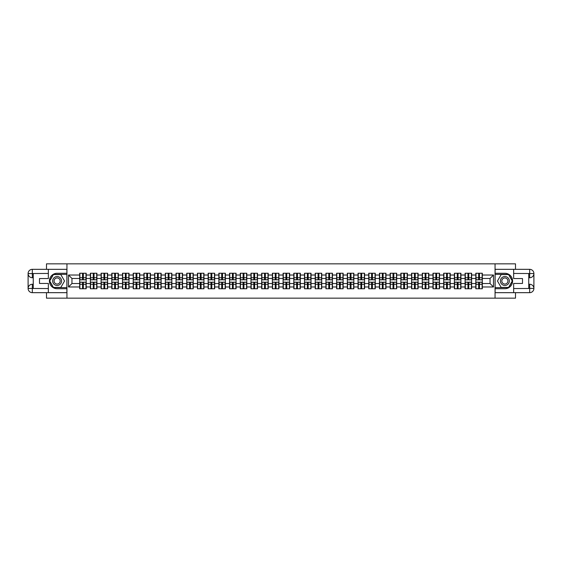 <?xml version="1.0" encoding="UTF-8"?>
<svg xmlns="http://www.w3.org/2000/svg" width="562" height="562" viewBox="0 0 562 562"><rect width="100%" height="100%" fill="white"/><g stroke="black" fill="none" stroke-linecap="round" stroke-linejoin="round"><path stroke-width="0.84" d="M46.491 292.669L46.491 298.155L515.509 298.155L515.509 292.669M515.509 269.331L515.509 263.845L495.059 263.845L495.059 298.155M495.059 263.845L46.491 263.845L46.491 269.331M66.941 298.155L66.941 263.845M490.043 283.536L490.043 278.464L482.322 278.464L482.322 283.536L490.043 283.536L493.478 286.971L493.478 275.029L482.322 275.029L482.322 273.244L475.803 273.244L475.803 278.464L471.616 278.464L471.616 283.536L475.803 283.536L475.803 278.464M493.478 286.971L482.322 286.971L482.322 288.756L475.803 288.756L475.803 286.971L471.616 286.971L471.616 288.756L465.097 288.756L465.097 286.971L460.91 286.971L460.91 288.756L454.391 288.756L454.391 286.971L450.204 286.971L450.204 288.756L443.685 288.756L443.685 286.971L439.498 286.971L439.498 288.756L432.979 288.756L432.979 286.971L428.792 286.971L428.792 288.756L422.273 288.756L422.273 286.971L418.086 286.971L418.086 288.756L411.567 288.756L411.567 286.971L407.38 286.971L407.38 288.756L400.861 288.756L400.861 286.971L396.674 286.971L396.674 288.756L390.154 288.756L390.154 286.971L385.968 286.971L385.968 288.756L379.448 288.756L379.448 286.971L375.261 286.971L375.261 288.756L368.742 288.756L368.742 286.971L364.555 286.971L364.555 288.756L358.036 288.756L358.036 286.971L353.849 286.971L353.849 288.756L347.33 288.756L347.33 286.971L343.143 286.971L343.143 288.756L336.624 288.756L336.624 286.971L332.437 286.971L332.437 288.756L325.918 288.756L325.918 286.971L321.731 286.971L321.731 288.756L315.212 288.756L315.212 286.971L311.025 286.971L311.025 288.756L304.506 288.756L304.506 286.971L300.319 286.971L300.319 288.756L293.8 288.756L293.8 286.971L289.613 286.971L289.613 288.756L283.093 288.756L283.093 286.971L278.907 286.971L278.907 288.756L272.387 288.756L272.387 286.971L268.2 286.971L268.2 288.756L261.681 288.756L261.681 286.971L257.494 286.971L257.494 288.756L250.975 288.756L250.975 286.971L246.788 286.971L246.788 288.756L240.269 288.756L240.269 286.971L236.082 286.971L236.082 288.756L229.563 288.756L229.563 286.971L225.376 286.971L225.376 288.756L218.857 288.756L218.857 286.971L214.67 286.971L214.67 288.756L208.151 288.756L208.151 286.971L203.964 286.971L203.964 288.756L197.445 288.756L197.445 286.971L193.258 286.971L193.258 288.756L186.739 288.756L186.739 286.971L182.552 286.971L182.552 288.756L176.032 288.756L176.032 286.971L171.846 286.971L171.846 288.756L165.326 288.756L165.326 286.971L161.139 286.971L161.139 288.756L154.62 288.756L154.62 286.971L150.433 286.971L150.433 288.756L143.914 288.756L143.914 286.971L139.727 286.971L139.727 288.756L133.208 288.756L133.208 286.971L129.021 286.971L129.021 288.756L122.502 288.756L122.502 286.971L118.315 286.971L118.315 288.756L111.796 288.756L111.796 286.971L107.609 286.971L107.609 288.756L101.09 288.756L101.09 286.971L96.903 286.971L96.903 288.756L90.384 288.756L90.384 286.971L86.197 286.971L86.197 288.756L79.678 288.756L79.678 286.971L68.522 286.971L68.522 275.029L79.678 275.029L79.678 278.464L71.957 278.464L71.957 283.536L79.678 283.536L79.678 278.464M475.803 275.029L471.616 275.029L471.616 273.244L465.097 273.244L465.097 275.029L460.91 275.029L460.91 273.244L454.391 273.244L454.391 275.029L450.204 275.029L450.204 273.244L443.685 273.244L443.685 275.029L439.498 275.029L439.498 273.244L432.979 273.244L432.979 275.029L428.792 275.029L428.792 273.244L422.273 273.244L422.273 275.029L418.086 275.029L418.086 273.244L411.567 273.244L411.567 275.029L407.38 275.029L407.38 273.244L400.861 273.244L400.861 275.029L396.674 275.029L396.674 273.244L390.154 273.244L390.154 275.029L385.968 275.029L385.968 273.244L379.448 273.244L379.448 275.029L375.261 275.029L375.261 273.244L368.742 273.244L368.742 275.029L364.555 275.029L364.555 273.244L358.036 273.244L358.036 275.029L353.849 275.029L353.849 273.244L347.33 273.244L347.33 275.029L343.143 275.029L343.143 273.244L336.624 273.244L336.624 275.029L332.437 275.029L332.437 273.244L325.918 273.244L325.918 275.029L321.731 275.029L321.731 273.244L315.212 273.244L315.212 275.029L311.025 275.029L311.025 273.244L304.506 273.244L304.506 275.029L300.319 275.029L300.319 273.244L293.8 273.244L293.8 275.029L289.613 275.029L289.613 273.244L283.093 273.244L283.093 275.029L278.907 275.029L278.907 273.244L272.387 273.244L272.387 275.029L268.2 275.029L268.2 273.244L261.681 273.244L261.681 275.029L257.494 275.029L257.494 273.244L250.975 273.244L250.975 275.029L246.788 275.029L246.788 273.244L240.269 273.244L240.269 275.029L236.082 275.029L236.082 273.244L229.563 273.244L229.563 275.029L225.376 275.029L225.376 273.244L218.857 273.244L218.857 275.029L214.67 275.029L214.67 273.244L208.151 273.244L208.151 275.029L203.964 275.029L203.964 273.244L197.445 273.244L197.445 275.029L193.258 275.029L193.258 273.244L186.739 273.244L186.739 275.029L182.552 275.029L182.552 273.244L176.032 273.244L176.032 275.029L171.846 275.029L171.846 273.244L165.326 273.244L165.326 275.029L161.139 275.029L161.139 273.244L154.62 273.244L154.62 275.029L150.433 275.029L150.433 273.244L143.914 273.244L143.914 275.029L139.727 275.029L139.727 273.244L133.208 273.244L133.208 275.029L129.021 275.029L129.021 273.244L122.502 273.244L122.502 275.029L118.315 275.029L118.315 273.244L111.796 273.244L111.796 275.029L107.609 275.029L107.609 273.244L101.09 273.244L101.09 275.029L96.903 275.029L96.903 273.244L90.384 273.244L90.384 275.029L86.197 275.029L86.197 273.244L79.678 273.244L79.678 275.029M475.803 283.536L475.803 286.971M471.616 283.536L471.616 286.971M471.616 275.029L471.616 278.464M460.91 283.536L465.097 283.536L465.097 278.464L460.91 278.464L460.91 286.971M465.097 283.536L465.097 286.971M465.097 275.029L465.097 278.464M460.91 275.029L460.91 278.464M450.204 283.536L454.391 283.536L454.391 278.464L450.204 278.464L450.204 286.971M454.391 283.536L454.391 286.971M454.391 275.029L454.391 278.464M450.204 275.029L450.204 278.464M439.498 283.536L443.685 283.536L443.685 278.464L439.498 278.464L439.498 286.971M443.685 283.536L443.685 286.971M443.685 275.029L443.685 278.464M439.498 275.029L439.498 278.464M428.792 283.536L432.979 283.536L432.979 278.464L428.792 278.464L428.792 286.971M432.979 283.536L432.979 286.971M432.979 275.029L432.979 278.464M428.792 275.029L428.792 278.464M418.086 283.536L422.273 283.536L422.273 278.464L418.086 278.464L418.086 286.971M422.273 283.536L422.273 286.971M422.273 275.029L422.273 278.464M418.086 275.029L418.086 278.464M407.38 283.536L411.567 283.536L411.567 278.464L407.38 278.464L407.38 286.971M411.567 283.536L411.567 286.971M411.567 275.029L411.567 278.464M407.38 275.029L407.38 278.464M396.674 283.536L400.861 283.536L400.861 278.464L396.674 278.464L396.674 286.971M400.861 283.536L400.861 286.971M400.861 275.029L400.861 278.464M396.674 275.029L396.674 278.464M385.968 283.536L390.154 283.536L390.154 278.464L385.968 278.464L385.968 286.971M390.154 283.536L390.154 286.971M390.154 275.029L390.154 278.464M385.968 275.029L385.968 278.464M375.261 283.536L379.448 283.536L379.448 278.464L375.261 278.464L375.261 286.971M379.448 283.536L379.448 286.971M379.448 275.029L379.448 278.464M375.261 275.029L375.261 278.464M364.555 283.536L368.742 283.536L368.742 278.464L364.555 278.464L364.555 286.971M368.742 283.536L368.742 286.971M368.742 275.029L368.742 278.464M364.555 275.029L364.555 278.464M353.849 283.536L358.036 283.536L358.036 278.464L353.849 278.464L353.849 286.971M358.036 283.536L358.036 286.971M358.036 275.029L358.036 278.464M353.849 275.029L353.849 278.464M343.143 283.536L347.33 283.536L347.33 278.464L343.143 278.464L343.143 286.971M347.33 283.536L347.33 286.971M347.33 275.029L347.33 278.464M343.143 275.029L343.143 278.464M332.437 283.536L336.624 283.536L336.624 278.464L332.437 278.464L332.437 286.971M336.624 283.536L336.624 286.971M336.624 275.029L336.624 278.464M332.437 275.029L332.437 278.464M321.731 283.536L325.918 283.536L325.918 278.464L321.731 278.464L321.731 286.971M325.918 283.536L325.918 286.971M325.918 275.029L325.918 278.464M321.731 275.029L321.731 278.464M311.025 283.536L315.212 283.536L315.212 278.464L311.025 278.464L311.025 286.971M315.212 283.536L315.212 286.971M315.212 275.029L315.212 278.464M311.025 275.029L311.025 278.464M300.319 283.536L304.506 283.536L304.506 278.464L300.319 278.464L300.319 286.971M304.506 283.536L304.506 286.971M304.506 275.029L304.506 278.464M300.319 275.029L300.319 278.464M289.613 283.536L293.8 283.536L293.8 278.464L289.613 278.464L289.613 286.971M293.8 283.536L293.8 286.971M293.8 275.029L293.8 278.464M289.613 275.029L289.613 278.464M278.907 283.536L283.093 283.536L283.093 278.464L278.907 278.464L278.907 286.971M283.093 283.536L283.093 286.971M283.093 275.029L283.093 278.464M278.907 275.029L278.907 278.464M268.2 283.536L272.387 283.536L272.387 278.464L268.2 278.464L268.2 286.971M272.387 283.536L272.387 286.971M272.387 275.029L272.387 278.464M268.2 275.029L268.2 278.464M257.494 283.536L261.681 283.536L261.681 278.464L257.494 278.464L257.494 286.971M261.681 283.536L261.681 286.971M261.681 275.029L261.681 278.464M257.494 275.029L257.494 278.464M246.788 283.536L250.975 283.536L250.975 278.464L246.788 278.464L246.788 286.971M250.975 283.536L250.975 286.971M250.975 275.029L250.975 278.464M246.788 275.029L246.788 278.464M236.082 283.536L240.269 283.536L240.269 278.464L236.082 278.464L236.082 286.971M240.269 283.536L240.269 286.971M240.269 275.029L240.269 278.464M236.082 275.029L236.082 278.464M225.376 283.536L229.563 283.536L229.563 278.464L225.376 278.464L225.376 286.971M229.563 283.536L229.563 286.971M229.563 275.029L229.563 278.464M225.376 275.029L225.376 278.464M214.67 283.536L218.857 283.536L218.857 278.464L214.67 278.464L214.67 286.971M218.857 283.536L218.857 286.971M218.857 275.029L218.857 278.464M214.67 275.029L214.67 278.464M203.964 283.536L208.151 283.536L208.151 278.464L203.964 278.464L203.964 286.971M208.151 283.536L208.151 286.971M208.151 275.029L208.151 278.464M203.964 275.029L203.964 278.464M193.258 283.536L197.445 283.536L197.445 278.464L193.258 278.464L193.258 286.971M197.445 283.536L197.445 286.971M197.445 275.029L197.445 278.464M193.258 275.029L193.258 278.464M182.552 283.536L186.739 283.536L186.739 278.464L182.552 278.464L182.552 286.971M186.739 283.536L186.739 286.971M186.739 275.029L186.739 278.464M182.552 275.029L182.552 278.464M171.846 283.536L176.032 283.536L176.032 278.464L171.846 278.464L171.846 286.971M176.032 283.536L176.032 286.971M176.032 275.029L176.032 278.464M171.846 275.029L171.846 278.464M161.139 283.536L165.326 283.536L165.326 278.464L161.139 278.464L161.139 286.971M165.326 283.536L165.326 286.971M165.326 275.029L165.326 278.464M161.139 275.029L161.139 278.464M150.433 283.536L154.62 283.536L154.62 278.464L150.433 278.464L150.433 286.971M154.62 283.536L154.62 286.971M154.62 275.029L154.62 278.464M150.433 275.029L150.433 278.464M139.727 283.536L143.914 283.536L143.914 278.464L139.727 278.464L139.727 286.971M143.914 283.536L143.914 286.971M143.914 275.029L143.914 278.464M139.727 275.029L139.727 278.464M129.021 283.536L133.208 283.536L133.208 278.464L129.021 278.464L129.021 286.971M133.208 283.536L133.208 286.971M133.208 275.029L133.208 278.464M129.021 275.029L129.021 278.464M118.315 283.536L122.502 283.536L122.502 278.464L118.315 278.464L118.315 286.971M122.502 283.536L122.502 286.971M122.502 275.029L122.502 278.464M118.315 275.029L118.315 278.464M107.609 283.536L111.796 283.536L111.796 278.464L107.609 278.464L107.609 286.971M111.796 283.536L111.796 286.971M111.796 275.029L111.796 278.464M107.609 275.029L107.609 278.464M96.903 283.536L101.09 283.536L101.09 278.464L96.903 278.464L96.903 286.971M101.09 283.536L101.09 286.971M101.09 275.029L101.09 278.464M96.903 275.029L96.903 278.464M86.197 283.536L90.384 283.536L90.384 278.464L86.197 278.464L86.197 286.971M90.384 283.536L90.384 286.971M90.384 275.029L90.384 278.464M86.197 275.029L86.197 278.464M79.678 283.536L79.678 286.971M71.957 283.536L68.522 286.971M68.522 275.029L71.957 278.464M482.322 283.536L482.322 286.971M482.322 275.029L482.322 278.464M493.478 275.029L490.043 278.464M85.986 273.244L85.986 279.834L83.345 279.834L83.345 273.244M82.523 273.244L82.523 279.834L79.881 279.834L79.881 273.244M82.523 274.137L83.345 274.137M83.345 276.68L82.523 276.68M79.881 288.756L79.881 282.166L82.523 282.166L82.523 288.756M83.345 288.756L83.345 282.166L85.986 282.166L85.986 288.756M83.345 287.863L82.523 287.863M82.523 285.32L83.345 285.32M54.9 277.136A4.461 4.461 0 0 0 53.264 283.234A4.461 4.461 0 0 0 59.361 284.864A4.461 4.461 0 0 0 60.991 278.766A4.461 4.461 0 0 0 54.9 277.136M55.603 278.359A3.056 3.056 0 0 0 54.486 282.524A3.056 3.056 0 0 0 58.659 283.641A3.056 3.056 0 0 0 59.776 279.476A3.056 3.056 0 0 0 55.603 278.359M64.539 281L60.836 287.414L53.425 287.414L49.723 281L53.425 274.586L60.836 274.586L64.539 281M507.1 277.136A4.461 4.461 0 0 0 501.009 278.766A4.461 4.461 0 0 0 502.639 284.864A4.461 4.461 0 0 0 508.736 283.234A4.461 4.461 0 0 0 507.1 277.136M506.397 278.359A3.056 3.056 0 0 0 502.224 279.476A3.056 3.056 0 0 0 503.341 283.641A3.056 3.056 0 0 0 507.514 282.524A3.056 3.056 0 0 0 506.397 278.359M508.575 287.414L501.163 287.414L497.461 281L501.163 274.586L508.575 274.586L512.277 281L508.575 287.414M33.249 277.74L32.322 277.74A4.222 4.222 0 0 1 28.1 273.553A4.222 4.222 0 0 1 32.322 269.331L66.878 269.331L66.878 273.28L57.127 273.28A7.72 7.72 0 0 0 49.407 281A7.72 7.72 0 0 0 57.127 288.72L66.878 288.72L66.878 292.669L32.322 292.669A4.222 4.222 0 0 1 28.1 288.447A4.222 4.222 0 0 1 32.322 284.26L33.249 284.26M66.878 288.72L66.878 273.28M48.346 269.331L48.346 278.562L39.495 278.562L39.495 283.438L48.346 283.438L48.346 292.669M32.322 277.74A4.222 4.222 0 0 1 28.1 273.553L32.322 273.624L32.322 277.74A4.222 4.222 0 0 1 28.1 273.553L28.1 288.447L48.346 288.552M32.322 288.552L32.322 292.669A4.222 4.222 0 0 1 28.1 288.447A4.222 4.222 0 0 1 32.322 284.26L32.322 288.376L33.249 288.376L33.249 273.624L32.322 273.624M66.878 274.375L53.306 274.375L49.484 281L53.306 287.625L66.878 287.625M528.751 284.26L529.678 284.26A4.222 4.222 0 0 1 533.9 288.447A4.222 4.222 0 0 1 529.678 292.669L495.122 292.669L495.122 288.72L504.873 288.72A7.72 7.72 0 0 0 512.593 281A7.72 7.72 0 0 0 504.873 273.28L495.122 273.28L495.122 269.331L529.678 269.331A4.222 4.222 0 0 1 533.9 273.553A4.222 4.222 0 0 1 529.678 277.74L528.751 277.74M495.122 273.28L495.122 288.72M513.654 292.669L513.654 283.438L522.505 283.438L522.505 278.562L513.654 278.562L513.654 269.331M529.678 284.26A4.222 4.222 0 0 1 533.9 288.447L529.678 288.376L529.678 284.26A4.222 4.222 0 0 1 533.9 288.447L533.9 273.553L513.654 273.448M529.678 273.448L529.678 269.331A4.222 4.222 0 0 1 533.9 273.553A4.222 4.222 0 0 1 529.678 277.74L529.678 273.624L528.751 273.624L528.751 288.376L529.678 288.376M495.122 287.625L508.694 287.625L512.516 281L508.694 274.375L495.122 274.375M96.692 273.244L96.692 279.834L94.051 279.834L94.051 273.244M93.229 273.244L93.229 279.834L90.587 279.834L90.587 273.244M93.229 274.137L94.051 274.137M94.051 276.68L93.229 276.68M107.398 273.244L107.398 279.834L104.757 279.834L104.757 273.244M103.935 273.244L103.935 279.834L101.293 279.834L101.293 273.244M103.935 274.137L104.757 274.137M104.757 276.68L103.935 276.68M118.104 273.244L118.104 279.834L115.463 279.834L115.463 273.244M114.641 273.244L114.641 279.834L112 279.834L112 273.244M114.641 274.137L115.463 274.137M115.463 276.68L114.641 276.68M128.81 273.244L128.81 279.834L126.169 279.834L126.169 273.244M125.347 273.244L125.347 279.834L122.706 279.834L122.706 273.244M125.347 274.137L126.169 274.137M126.169 276.68L125.347 276.68M139.524 273.244L139.524 279.834L136.875 279.834L136.875 273.244M136.053 273.244L136.053 279.834L133.412 279.834L133.412 273.244M136.053 274.137L136.875 274.137M136.875 276.68L136.053 276.68M90.587 288.756L90.587 282.166L93.229 282.166L93.229 288.756M94.051 288.756L94.051 282.166L96.692 282.166L96.692 288.756M94.051 287.863L93.229 287.863M93.229 285.32L94.051 285.32M101.293 288.756L101.293 282.166L103.935 282.166L103.935 288.756M104.757 288.756L104.757 282.166L107.398 282.166L107.398 288.756M104.757 287.863L103.935 287.863M103.935 285.32L104.757 285.32M112 288.756L112 282.166L114.641 282.166L114.641 288.756M115.463 288.756L115.463 282.166L118.104 282.166L118.104 288.756M115.463 287.863L114.641 287.863M114.641 285.32L115.463 285.32M122.706 288.756L122.706 282.166L125.347 282.166L125.347 288.756M126.169 288.756L126.169 282.166L128.81 282.166L128.81 288.756M126.169 287.863L125.347 287.863M125.347 285.32L126.169 285.32M133.412 288.756L133.412 282.166L136.053 282.166L136.053 288.756M136.875 288.756L136.875 282.166L139.524 282.166L139.524 288.756M136.875 287.863L136.053 287.863M136.053 285.32L136.875 285.32M150.23 273.244L150.23 279.834L147.581 279.834L147.581 273.244M146.759 273.244L146.759 279.834L144.118 279.834L144.118 273.244M146.759 274.137L147.581 274.137M147.581 276.68L146.759 276.68M144.118 288.756L144.118 282.166L146.759 282.166L146.759 288.756M147.581 288.756L147.581 282.166L150.23 282.166L150.23 288.756M147.581 287.863L146.759 287.863M146.759 285.32L147.581 285.32M160.936 273.244L160.936 279.834L158.287 279.834L158.287 273.244M157.465 273.244L157.465 279.834L154.824 279.834L154.824 273.244M157.465 274.137L158.287 274.137M158.287 276.68L157.465 276.68M154.824 288.756L154.824 282.166L157.465 282.166L157.465 288.756M158.287 288.756L158.287 282.166L160.936 282.166L160.936 288.756M158.287 287.863L157.465 287.863M157.465 285.32L158.287 285.32M171.642 273.244L171.642 279.834L168.993 279.834L168.993 273.244M168.171 273.244L168.171 279.834L165.53 279.834L165.53 273.244M168.171 274.137L168.993 274.137M168.993 276.68L168.171 276.68M165.53 288.756L165.53 282.166L168.171 282.166L168.171 288.756M168.993 288.756L168.993 282.166L171.642 282.166L171.642 288.756M168.993 287.863L168.171 287.863M168.171 285.32L168.993 285.32M182.348 273.244L182.348 279.834L179.7 279.834L179.7 273.244M178.878 273.244L178.878 279.834L176.236 279.834L176.236 273.244M178.878 274.137L179.7 274.137M179.7 276.68L178.878 276.68M176.236 288.756L176.236 282.166L178.878 282.166L178.878 288.756M179.7 288.756L179.7 282.166L182.348 282.166L182.348 288.756M179.7 287.863L178.878 287.863M178.878 285.32L179.7 285.32M193.054 273.244L193.054 279.834L190.406 279.834L190.406 273.244M189.584 273.244L189.584 279.834L186.942 279.834L186.942 273.244M189.584 274.137L190.406 274.137M190.406 276.68L189.584 276.68M186.942 288.756L186.942 282.166L189.584 282.166L189.584 288.756M190.406 288.756L190.406 282.166L193.054 282.166L193.054 288.756M190.406 287.863L189.584 287.863M189.584 285.32L190.406 285.32M203.76 273.244L203.76 279.834L201.112 279.834L201.112 273.244M200.29 273.244L200.29 279.834L197.648 279.834L197.648 273.244M200.29 274.137L201.112 274.137M201.112 276.68L200.29 276.68M197.648 288.756L197.648 282.166L200.29 282.166L200.29 288.756M201.112 288.756L201.112 282.166L203.76 282.166L203.76 288.756M201.112 287.863L200.29 287.863M200.29 285.32L201.112 285.32M214.466 273.244L214.466 279.834L211.825 279.834L211.825 273.244M210.996 273.244L210.996 279.834L208.354 279.834L208.354 273.244M210.996 274.137L211.825 274.137M211.825 276.68L210.996 276.68M208.354 288.756L208.354 282.166L210.996 282.166L210.996 288.756M211.825 288.756L211.825 282.166L214.466 282.166L214.466 288.756M211.825 287.863L210.996 287.863M210.996 285.32L211.825 285.32M225.172 273.244L225.172 279.834L222.531 279.834L222.531 273.244M221.702 273.244L221.702 279.834L219.061 279.834L219.061 273.244M221.702 274.137L222.531 274.137M222.531 276.68L221.702 276.68M219.061 288.756L219.061 282.166L221.702 282.166L221.702 288.756M222.531 288.756L222.531 282.166L225.172 282.166L225.172 288.756M222.531 287.863L221.702 287.863M221.702 285.32L222.531 285.32M235.878 273.244L235.878 279.834L233.237 279.834L233.237 273.244M232.408 273.244L232.408 279.834L229.767 279.834L229.767 273.244M232.408 274.137L233.237 274.137M233.237 276.68L232.408 276.68M229.767 288.756L229.767 282.166L232.408 282.166L232.408 288.756M233.237 288.756L233.237 282.166L235.878 282.166L235.878 288.756M233.237 287.863L232.408 287.863M232.408 285.32L233.237 285.32M246.585 273.244L246.585 279.834L243.943 279.834L243.943 273.244M243.114 273.244L243.114 279.834L240.473 279.834L240.473 273.244M243.114 274.137L243.943 274.137M243.943 276.68L243.114 276.68M240.473 288.756L240.473 282.166L243.114 282.166L243.114 288.756M243.943 288.756L243.943 282.166L246.585 282.166L246.585 288.756M243.943 287.863L243.114 287.863M243.114 285.32L243.943 285.32M257.291 273.244L257.291 279.834L254.649 279.834L254.649 273.244M253.82 273.244L253.82 279.834L251.179 279.834L251.179 273.244M253.82 274.137L254.649 274.137M254.649 276.68L253.82 276.68M251.179 288.756L251.179 282.166L253.82 282.166L253.82 288.756M254.649 288.756L254.649 282.166L257.291 282.166L257.291 288.756M254.649 287.863L253.82 287.863M253.82 285.32L254.649 285.32M267.997 273.244L267.997 279.834L265.355 279.834L265.355 273.244M264.526 273.244L264.526 279.834L261.885 279.834L261.885 273.244M264.526 274.137L265.355 274.137M265.355 276.68L264.526 276.68M261.885 288.756L261.885 282.166L264.526 282.166L264.526 288.756M265.355 288.756L265.355 282.166L267.997 282.166L267.997 288.756M265.355 287.863L264.526 287.863M264.526 285.32L265.355 285.32M278.703 273.244L278.703 279.834L276.061 279.834L276.061 273.244M275.232 273.244L275.232 279.834L272.591 279.834L272.591 273.244M275.232 274.137L276.061 274.137M276.061 276.68L275.232 276.68M272.591 288.756L272.591 282.166L275.232 282.166L275.232 288.756M276.061 288.756L276.061 282.166L278.703 282.166L278.703 288.756M276.061 287.863L275.232 287.863M275.232 285.32L276.061 285.32M289.409 273.244L289.409 279.834L286.768 279.834L286.768 273.244M285.939 273.244L285.939 279.834L283.297 279.834L283.297 273.244M285.939 274.137L286.768 274.137M286.768 276.68L285.939 276.68M283.297 288.756L283.297 282.166L285.939 282.166L285.939 288.756M286.768 288.756L286.768 282.166L289.409 282.166L289.409 288.756M286.768 287.863L285.939 287.863M285.939 285.32L286.768 285.32M300.115 273.244L300.115 279.834L297.474 279.834L297.474 273.244M296.645 273.244L296.645 279.834L294.003 279.834L294.003 273.244M296.645 274.137L297.474 274.137M297.474 276.68L296.645 276.68M294.003 288.756L294.003 282.166L296.645 282.166L296.645 288.756M297.474 288.756L297.474 282.166L300.115 282.166L300.115 288.756M297.474 287.863L296.645 287.863M296.645 285.32L297.474 285.32M310.821 273.244L310.821 279.834L308.18 279.834L308.18 273.244M307.351 273.244L307.351 279.834L304.709 279.834L304.709 273.244M307.351 274.137L308.18 274.137M308.18 276.68L307.351 276.68M304.709 288.756L304.709 282.166L307.351 282.166L307.351 288.756M308.18 288.756L308.18 282.166L310.821 282.166L310.821 288.756M308.18 287.863L307.351 287.863M307.351 285.32L308.18 285.32M321.527 273.244L321.527 279.834L318.886 279.834L318.886 273.244M318.057 273.244L318.057 279.834L315.415 279.834L315.415 273.244M318.057 274.137L318.886 274.137M318.886 276.68L318.057 276.68M315.415 288.756L315.415 282.166L318.057 282.166L318.057 288.756M318.886 288.756L318.886 282.166L321.527 282.166L321.527 288.756M318.886 287.863L318.057 287.863M318.057 285.32L318.886 285.32M332.233 273.244L332.233 279.834L329.592 279.834L329.592 273.244M328.763 273.244L328.763 279.834L326.122 279.834L326.122 273.244M328.763 274.137L329.592 274.137M329.592 276.68L328.763 276.68M326.122 288.756L326.122 282.166L328.763 282.166L328.763 288.756M329.592 288.756L329.592 282.166L332.233 282.166L332.233 288.756M329.592 287.863L328.763 287.863M328.763 285.32L329.592 285.32M342.939 273.244L342.939 279.834L340.298 279.834L340.298 273.244M339.469 273.244L339.469 279.834L336.828 279.834L336.828 273.244M339.469 274.137L340.298 274.137M340.298 276.68L339.469 276.68M336.828 288.756L336.828 282.166L339.469 282.166L339.469 288.756M340.298 288.756L340.298 282.166L342.939 282.166L342.939 288.756M340.298 287.863L339.469 287.863M339.469 285.32L340.298 285.32M353.646 273.244L353.646 279.834L351.004 279.834L351.004 273.244M350.175 273.244L350.175 279.834L347.534 279.834L347.534 273.244M350.175 274.137L351.004 274.137M351.004 276.68L350.175 276.68M347.534 288.756L347.534 282.166L350.175 282.166L350.175 288.756M351.004 288.756L351.004 282.166L353.646 282.166L353.646 288.756M351.004 287.863L350.175 287.863M350.175 285.32L351.004 285.32M364.352 273.244L364.352 279.834L361.71 279.834L361.71 273.244M360.888 273.244L360.888 279.834L358.24 279.834L358.24 273.244M360.888 274.137L361.71 274.137M361.71 276.68L360.888 276.68M358.24 288.756L358.24 282.166L360.888 282.166L360.888 288.756M361.71 288.756L361.71 282.166L364.352 282.166L364.352 288.756M361.71 287.863L360.888 287.863M360.888 285.32L361.71 285.32M375.058 273.244L375.058 279.834L372.416 279.834L372.416 273.244M371.594 273.244L371.594 279.834L368.946 279.834L368.946 273.244M371.594 274.137L372.416 274.137M372.416 276.68L371.594 276.68M368.946 288.756L368.946 282.166L371.594 282.166L371.594 288.756M372.416 288.756L372.416 282.166L375.058 282.166L375.058 288.756M372.416 287.863L371.594 287.863M371.594 285.32L372.416 285.32M385.764 273.244L385.764 279.834L383.122 279.834L383.122 273.244M382.301 273.244L382.301 279.834L379.652 279.834L379.652 273.244M382.301 274.137L383.122 274.137M383.122 276.68L382.301 276.68M379.652 288.756L379.652 282.166L382.301 282.166L382.301 288.756M383.122 288.756L383.122 282.166L385.764 282.166L385.764 288.756M383.122 287.863L382.301 287.863M382.301 285.32L383.122 285.32M396.47 273.244L396.47 279.834L393.829 279.834L393.829 273.244M393.007 273.244L393.007 279.834L390.358 279.834L390.358 273.244M393.007 274.137L393.829 274.137M393.829 276.68L393.007 276.68M390.358 288.756L390.358 282.166L393.007 282.166L393.007 288.756M393.829 288.756L393.829 282.166L396.47 282.166L396.47 288.756M393.829 287.863L393.007 287.863M393.007 285.32L393.829 285.32M407.176 273.244L407.176 279.834L404.535 279.834L404.535 273.244M403.713 273.244L403.713 279.834L401.064 279.834L401.064 273.244M403.713 274.137L404.535 274.137M404.535 276.68L403.713 276.68M401.064 288.756L401.064 282.166L403.713 282.166L403.713 288.756M404.535 288.756L404.535 282.166L407.176 282.166L407.176 288.756M404.535 287.863L403.713 287.863M403.713 285.32L404.535 285.32M417.882 273.244L417.882 279.834L415.241 279.834L415.241 273.244M414.419 273.244L414.419 279.834L411.77 279.834L411.77 273.244M414.419 274.137L415.241 274.137M415.241 276.68L414.419 276.68M411.77 288.756L411.77 282.166L414.419 282.166L414.419 288.756M415.241 288.756L415.241 282.166L417.882 282.166L417.882 288.756M415.241 287.863L414.419 287.863M414.419 285.32L415.241 285.32M428.588 273.244L428.588 279.834L425.947 279.834L425.947 273.244M425.125 273.244L425.125 279.834L422.476 279.834L422.476 273.244M425.125 274.137L425.947 274.137M425.947 276.68L425.125 276.68M422.476 288.756L422.476 282.166L425.125 282.166L425.125 288.756M425.947 288.756L425.947 282.166L428.588 282.166L428.588 288.756M425.947 287.863L425.125 287.863M425.125 285.32L425.947 285.32M439.294 273.244L439.294 279.834L436.653 279.834L436.653 273.244M435.831 273.244L435.831 279.834L433.19 279.834L433.19 273.244M435.831 274.137L436.653 274.137M436.653 276.68L435.831 276.68M433.19 288.756L433.19 282.166L435.831 282.166L435.831 288.756M436.653 288.756L436.653 282.166L439.294 282.166L439.294 288.756M436.653 287.863L435.831 287.863M435.831 285.32L436.653 285.32M450 273.244L450 279.834L447.359 279.834L447.359 273.244M446.537 273.244L446.537 279.834L443.896 279.834L443.896 273.244M446.537 274.137L447.359 274.137M447.359 276.68L446.537 276.68M443.896 288.756L443.896 282.166L446.537 282.166L446.537 288.756M447.359 288.756L447.359 282.166L450 282.166L450 288.756M447.359 287.863L446.537 287.863M446.537 285.32L447.359 285.32M460.707 273.244L460.707 279.834L458.065 279.834L458.065 273.244M457.243 273.244L457.243 279.834L454.602 279.834L454.602 273.244M457.243 274.137L458.065 274.137M458.065 276.68L457.243 276.68M454.602 288.756L454.602 282.166L457.243 282.166L457.243 288.756M458.065 288.756L458.065 282.166L460.707 282.166L460.707 288.756M458.065 287.863L457.243 287.863M457.243 285.32L458.065 285.32M471.413 273.244L471.413 279.834L468.771 279.834L468.771 273.244M467.949 273.244L467.949 279.834L465.308 279.834L465.308 273.244M467.949 274.137L468.771 274.137M468.771 276.68L467.949 276.68M465.308 288.756L465.308 282.166L467.949 282.166L467.949 288.756M468.771 288.756L468.771 282.166L471.413 282.166L471.413 288.756M468.771 287.863L467.949 287.863M467.949 285.32L468.771 285.32M482.119 273.244L482.119 279.834L479.477 279.834L479.477 273.244M478.655 273.244L478.655 279.834L476.014 279.834L476.014 273.244M478.655 274.137L479.477 274.137M479.477 276.68L478.655 276.68M476.014 288.756L476.014 282.166L478.655 282.166L478.655 288.756M479.477 288.756L479.477 282.166L482.119 282.166L482.119 288.756M479.477 287.863L478.655 287.863M478.655 285.32L479.477 285.32M82.523 277.719L79.881 277.719M82.523 279.743L79.881 279.743M85.986 277.719L83.345 277.719M85.986 279.743L83.345 279.743M83.345 284.281L85.986 284.281M83.345 282.257L85.986 282.257M79.881 284.281L82.523 284.281M79.881 282.257L82.523 282.257M48.346 273.448L32.224 273.525M28.1 288.447A4.222 4.222 0 0 1 32.322 284.26M28.1 273.553A4.222 4.222 0 0 1 32.322 269.331L32.322 273.448M513.654 288.552L529.776 288.475M533.9 273.553A4.222 4.222 0 0 1 529.678 277.74M533.9 288.447A4.222 4.222 0 0 1 529.678 292.669L529.678 288.552M93.229 277.719L90.587 277.719M93.229 279.743L90.587 279.743M96.692 277.719L94.051 277.719M96.692 279.743L94.051 279.743M103.935 277.719L101.293 277.719M103.935 279.743L101.293 279.743M107.398 277.719L104.757 277.719M107.398 279.743L104.757 279.743M114.641 277.719L112 277.719M114.641 279.743L112 279.743M118.104 277.719L115.463 277.719M118.104 279.743L115.463 279.743M125.347 277.719L122.706 277.719M125.347 279.743L122.706 279.743M128.81 277.719L126.169 277.719M128.81 279.743L126.169 279.743M136.053 277.719L133.412 277.719M136.053 279.743L133.412 279.743M139.524 277.719L136.875 277.719M139.524 279.743L136.875 279.743M94.051 284.281L96.692 284.281M94.051 282.257L96.692 282.257M90.587 284.281L93.229 284.281M90.587 282.257L93.229 282.257M104.757 284.281L107.398 284.281M104.757 282.257L107.398 282.257M101.293 284.281L103.935 284.281M101.293 282.257L103.935 282.257M115.463 284.281L118.104 284.281M115.463 282.257L118.104 282.257M112 284.281L114.641 284.281M112 282.257L114.641 282.257M126.169 284.281L128.81 284.281M126.169 282.257L128.81 282.257M122.706 284.281L125.347 284.281M122.706 282.257L125.347 282.257M136.875 284.281L139.524 284.281M136.875 282.257L139.524 282.257M133.412 284.281L136.053 284.281M133.412 282.257L136.053 282.257M146.759 277.719L144.118 277.719M146.759 279.743L144.118 279.743M150.23 277.719L147.581 277.719M150.23 279.743L147.581 279.743M147.581 284.281L150.23 284.281M147.581 282.257L150.23 282.257M144.118 284.281L146.759 284.281M144.118 282.257L146.759 282.257M157.465 277.719L154.824 277.719M157.465 279.743L154.824 279.743M160.936 277.719L158.287 277.719M160.936 279.743L158.287 279.743M158.287 284.281L160.936 284.281M158.287 282.257L160.936 282.257M154.824 284.281L157.465 284.281M154.824 282.257L157.465 282.257M168.171 277.719L165.53 277.719M168.171 279.743L165.53 279.743M171.642 277.719L168.993 277.719M171.642 279.743L168.993 279.743M168.993 284.281L171.642 284.281M168.993 282.257L171.642 282.257M165.53 284.281L168.171 284.281M165.53 282.257L168.171 282.257M178.878 277.719L176.236 277.719M178.878 279.743L176.236 279.743M182.348 277.719L179.7 277.719M182.348 279.743L179.7 279.743M179.7 284.281L182.348 284.281M179.7 282.257L182.348 282.257M176.236 284.281L178.878 284.281M176.236 282.257L178.878 282.257M189.584 277.719L186.942 277.719M189.584 279.743L186.942 279.743M193.054 277.719L190.406 277.719M193.054 279.743L190.406 279.743M190.406 284.281L193.054 284.281M190.406 282.257L193.054 282.257M186.942 284.281L189.584 284.281M186.942 282.257L189.584 282.257M200.29 277.719L197.648 277.719M200.29 279.743L197.648 279.743M203.76 277.719L201.112 277.719M203.76 279.743L201.112 279.743M201.112 284.281L203.76 284.281M201.112 282.257L203.76 282.257M197.648 284.281L200.29 284.281M197.648 282.257L200.29 282.257M210.996 277.719L208.354 277.719M210.996 279.743L208.354 279.743M214.466 277.719L211.825 277.719M214.466 279.743L211.825 279.743M211.825 284.281L214.466 284.281M211.825 282.257L214.466 282.257M208.354 284.281L210.996 284.281M208.354 282.257L210.996 282.257M221.702 277.719L219.061 277.719M221.702 279.743L219.061 279.743M225.172 277.719L222.531 277.719M225.172 279.743L222.531 279.743M222.531 284.281L225.172 284.281M222.531 282.257L225.172 282.257M219.061 284.281L221.702 284.281M219.061 282.257L221.702 282.257M232.408 277.719L229.767 277.719M232.408 279.743L229.767 279.743M235.878 277.719L233.237 277.719M235.878 279.743L233.237 279.743M233.237 284.281L235.878 284.281M233.237 282.257L235.878 282.257M229.767 284.281L232.408 284.281M229.767 282.257L232.408 282.257M243.114 277.719L240.473 277.719M243.114 279.743L240.473 279.743M246.585 277.719L243.943 277.719M246.585 279.743L243.943 279.743M243.943 284.281L246.585 284.281M243.943 282.257L246.585 282.257M240.473 284.281L243.114 284.281M240.473 282.257L243.114 282.257M253.82 277.719L251.179 277.719M253.82 279.743L251.179 279.743M257.291 277.719L254.649 277.719M257.291 279.743L254.649 279.743M254.649 284.281L257.291 284.281M254.649 282.257L257.291 282.257M251.179 284.281L253.82 284.281M251.179 282.257L253.82 282.257M264.526 277.719L261.885 277.719M264.526 279.743L261.885 279.743M267.997 277.719L265.355 277.719M267.997 279.743L265.355 279.743M265.355 284.281L267.997 284.281M265.355 282.257L267.997 282.257M261.885 284.281L264.526 284.281M261.885 282.257L264.526 282.257M275.232 277.719L272.591 277.719M275.232 279.743L272.591 279.743M278.703 277.719L276.061 277.719M278.703 279.743L276.061 279.743M276.061 284.281L278.703 284.281M276.061 282.257L278.703 282.257M272.591 284.281L275.232 284.281M272.591 282.257L275.232 282.257M285.939 277.719L283.297 277.719M285.939 279.743L283.297 279.743M289.409 277.719L286.768 277.719M289.409 279.743L286.768 279.743M286.768 284.281L289.409 284.281M286.768 282.257L289.409 282.257M283.297 284.281L285.939 284.281M283.297 282.257L285.939 282.257M296.645 277.719L294.003 277.719M296.645 279.743L294.003 279.743M300.115 277.719L297.474 277.719M300.115 279.743L297.474 279.743M297.474 284.281L300.115 284.281M297.474 282.257L300.115 282.257M294.003 284.281L296.645 284.281M294.003 282.257L296.645 282.257M307.351 277.719L304.709 277.719M307.351 279.743L304.709 279.743M310.821 277.719L308.18 277.719M310.821 279.743L308.18 279.743M308.18 284.281L310.821 284.281M308.18 282.257L310.821 282.257M304.709 284.281L307.351 284.281M304.709 282.257L307.351 282.257M318.057 277.719L315.415 277.719M318.057 279.743L315.415 279.743M321.527 277.719L318.886 277.719M321.527 279.743L318.886 279.743M318.886 284.281L321.527 284.281M318.886 282.257L321.527 282.257M315.415 284.281L318.057 284.281M315.415 282.257L318.057 282.257M328.763 277.719L326.122 277.719M328.763 279.743L326.122 279.743M332.233 277.719L329.592 277.719M332.233 279.743L329.592 279.743M329.592 284.281L332.233 284.281M329.592 282.257L332.233 282.257M326.122 284.281L328.763 284.281M326.122 282.257L328.763 282.257M339.469 277.719L336.828 277.719M339.469 279.743L336.828 279.743M342.939 277.719L340.298 277.719M342.939 279.743L340.298 279.743M340.298 284.281L342.939 284.281M340.298 282.257L342.939 282.257M336.828 284.281L339.469 284.281M336.828 282.257L339.469 282.257M350.175 277.719L347.534 277.719M350.175 279.743L347.534 279.743M353.646 277.719L351.004 277.719M353.646 279.743L351.004 279.743M351.004 284.281L353.646 284.281M351.004 282.257L353.646 282.257M347.534 284.281L350.175 284.281M347.534 282.257L350.175 282.257M360.888 277.719L358.24 277.719M360.888 279.743L358.24 279.743M364.352 277.719L361.71 277.719M364.352 279.743L361.71 279.743M361.71 284.281L364.352 284.281M361.71 282.257L364.352 282.257M358.24 284.281L360.888 284.281M358.24 282.257L360.888 282.257M371.594 277.719L368.946 277.719M371.594 279.743L368.946 279.743M375.058 277.719L372.416 277.719M375.058 279.743L372.416 279.743M372.416 284.281L375.058 284.281M372.416 282.257L375.058 282.257M368.946 284.281L371.594 284.281M368.946 282.257L371.594 282.257M382.301 277.719L379.652 277.719M382.301 279.743L379.652 279.743M385.764 277.719L383.122 277.719M385.764 279.743L383.122 279.743M383.122 284.281L385.764 284.281M383.122 282.257L385.764 282.257M379.652 284.281L382.301 284.281M379.652 282.257L382.301 282.257M393.007 277.719L390.358 277.719M393.007 279.743L390.358 279.743M396.47 277.719L393.829 277.719M396.47 279.743L393.829 279.743M393.829 284.281L396.47 284.281M393.829 282.257L396.47 282.257M390.358 284.281L393.007 284.281M390.358 282.257L393.007 282.257M403.713 277.719L401.064 277.719M403.713 279.743L401.064 279.743M407.176 277.719L404.535 277.719M407.176 279.743L404.535 279.743M404.535 284.281L407.176 284.281M404.535 282.257L407.176 282.257M401.064 284.281L403.713 284.281M401.064 282.257L403.713 282.257M414.419 277.719L411.77 277.719M414.419 279.743L411.77 279.743M417.882 277.719L415.241 277.719M417.882 279.743L415.241 279.743M415.241 284.281L417.882 284.281M415.241 282.257L417.882 282.257M411.77 284.281L414.419 284.281M411.77 282.257L414.419 282.257M425.125 277.719L422.476 277.719M425.125 279.743L422.476 279.743M428.588 277.719L425.947 277.719M428.588 279.743L425.947 279.743M425.947 284.281L428.588 284.281M425.947 282.257L428.588 282.257M422.476 284.281L425.125 284.281M422.476 282.257L425.125 282.257M435.831 277.719L433.19 277.719M435.831 279.743L433.19 279.743M439.294 277.719L436.653 277.719M439.294 279.743L436.653 279.743M436.653 284.281L439.294 284.281M436.653 282.257L439.294 282.257M433.19 284.281L435.831 284.281M433.19 282.257L435.831 282.257M446.537 277.719L443.896 277.719M446.537 279.743L443.896 279.743M450 277.719L447.359 277.719M450 279.743L447.359 279.743M447.359 284.281L450 284.281M447.359 282.257L450 282.257M443.896 284.281L446.537 284.281M443.896 282.257L446.537 282.257M457.243 277.719L454.602 277.719M457.243 279.743L454.602 279.743M460.707 277.719L458.065 277.719M460.707 279.743L458.065 279.743M458.065 284.281L460.707 284.281M458.065 282.257L460.707 282.257M454.602 284.281L457.243 284.281M454.602 282.257L457.243 282.257M467.949 277.719L465.308 277.719M467.949 279.743L465.308 279.743M471.413 277.719L468.771 277.719M471.413 279.743L468.771 279.743M468.771 284.281L471.413 284.281M468.771 282.257L471.413 282.257M465.308 284.281L467.949 284.281M465.308 282.257L467.949 282.257M478.655 277.719L476.014 277.719M478.655 279.743L476.014 279.743M482.119 277.719L479.477 277.719M482.119 279.743L479.477 279.743M479.477 284.281L482.119 284.281M479.477 282.257L482.119 282.257M476.014 284.281L478.655 284.281M476.014 282.257L478.655 282.257"/></g></svg>
